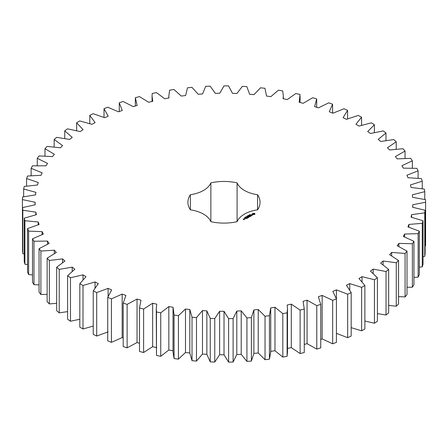 <?xml version="1.0" encoding="UTF-8"?>
<svg xmlns="http://www.w3.org/2000/svg" width="448" height="448" viewBox="0 0 448 448"><rect width="100%" height="100%" fill="white"/><g stroke="black" fill="none" stroke-linecap="round" stroke-linejoin="round"><path stroke-width="0.67" d="M83.003 285.505L83.003 328.978L79.817 327.141L79.817 283.668L83.003 285.505L95.032 281.938L98.291 283.657L93.234 290.898L96.695 292.561L108.114 288.378L111.63 289.918L107.733 297.394L111.44 298.866L122.158 294.101L125.899 295.45L123.2 303.1L127.12 304.377L137.043 299.068L140.98 300.216L139.496 307.978L143.606 309.036L152.645 303.234L156.75 304.164L156.257 308.582L156.492 311.97L160.754 312.816L168.84 306.561L173.079 307.272L174.054 315.062L178.427 315.678L185.494 309.019L189.823 309.512L192.024 317.212L196.476 317.598L202.468 310.598L206.858 310.862L210.258 318.416L214.754 318.562L219.615 311.276L224.028 311.31L228.609 318.657L233.106 318.567L236.802 311.058L241.203 310.85L246.921 317.929L251.384 317.604L253.882 309.932L258.233 309.501L265.037 316.243L269.433 315.689L270.715 307.916L274.977 307.255L282.817 313.617L287.112 312.833L287.498 308.582L287.162 305.021L291.301 304.142L300.11 310.066L304.259 309.058L304.265 308.582L304.259 352.537L304.259 309.058L303.083 301.28L307.065 300.188L316.775 305.62L320.746 304.399L318.349 296.716L322.146 295.417L332.668 300.322L336.431 298.894L332.83 291.368L336.409 289.878L347.659 294.207L351.182 292.594L346.416 285.286L349.737 283.612L361.626 287.336L364.879 285.538L358.982 278.516L362.029 276.674L374.455 279.754L377.412 277.799L370.429 271.113L373.173 269.114L386.036 271.533L388.668 269.427L380.666 263.138L383.085 261.005L396.273 262.741L398.563 260.506L389.598 254.66L391.675 252.409L405.082 253.445L407.014 251.098L397.163 245.745L398.877 243.398L412.39 243.723L413.941 241.282L403.295 236.471L404.628 234.046L418.135 233.66L419.3 231.151L407.938 226.918L408.884 224.426L422.274 223.334L423.041 220.774L411.057 217.157L411.606 214.631L424.771 212.839L425.13 210.246L412.625 207.273L412.776 204.725L425.6 202.25L425.55 199.651L412.63 197.35L412.378 194.802L424.76 191.666L424.301 189.084L411.068 187.466L410.418 184.946L422.257 181.171L421.394 178.618L407.96 177.705L406.918 175.23L418.113 170.845L416.847 168.353L403.329 168.146L401.895 165.732L412.356 160.782L410.704 158.368L397.208 158.872L395.405 156.542L405.042 151.066L403.015 148.747L389.654 149.957L387.492 147.734L396.222 141.77L393.842 139.569L380.727 141.473L378.224 139.373L385.98 132.978L383.258 130.911L370.502 133.493L367.679 131.538L374.394 124.762L371.358 122.842L359.061 126.09L355.942 124.286L361.564 117.186L358.238 115.433L346.5 119.314L343.106 117.678L347.586 110.314L344.002 108.746L332.926 113.221L329.291 111.776L332.59 104.205L328.776 102.827L318.444 107.873L314.602 106.624L316.697 98.907L312.676 97.737L303.184 103.303L299.158 102.262L300.031 94.466L295.842 93.514L287.269 99.551L283.091 98.728L283.304 95.973L282.733 90.922L278.415 90.194L270.827 96.656L266.538 96.051L264.953 88.301L260.534 87.797L253.994 94.634L249.631 94.259L246.831 86.621L242.351 86.352L236.919 93.503L232.512 93.358L228.519 85.898L224.017 85.87L219.733 93.274L215.32 93.363L210.168 86.145L205.682 86.352L202.58 93.951L198.201 94.265L191.934 87.349L187.499 87.791L185.606 95.519L181.294 96.068L173.964 89.505L169.618 90.177L168.834 95.973L168.952 97.978L164.746 98.75L156.414 92.602L152.186 93.498L152.062 95.973L152.751 101.298L148.686 102.29L139.418 96.6L135.352 97.714L137.144 105.454L133.246 106.652L123.122 101.478L119.252 102.805L122.254 110.415L118.563 111.815L107.666 107.19L104.014 108.713L108.203 116.138L104.748 117.723L93.167 113.691L89.774 115.399L95.116 122.573L91.924 124.331L79.755 120.926L76.647 122.802L83.098 129.668L80.198 131.589L67.542 128.834L64.742 130.866L72.246 137.362L69.658 139.429L56.622 137.351L54.152 139.524L62.647 145.6L60.396 147.79L47.09 146.406L44.974 148.697L54.387 154.302L52.494 156.604L39.021 155.926L37.274 158.318L47.538 163.408L46.01 165.799L32.486 165.827L31.125 168.302L42.146 172.827L41.003 175.291L27.541 176.03L26.572 178.567L38.259 182.498L37.509 185.007L24.22 186.452L23.654 189.028L35.913 192.332L35.56 194.869L22.551 197.002L22.4 199.601L35.123 202.244L35.174 204.792L22.557 207.603L22.814 210.196L35.902 212.162L36.355 214.693L24.231 218.154L24.892 220.724L38.237 221.99L39.088 224.493L27.558 228.575L28.627 231.101L42.112 231.661L43.35 234.108L32.514 238.778L33.975 241.237L47.494 241.086L49.112 243.46L39.054 248.679L40.897 251.048L54.337 250.191L56.325 252.465L47.13 258.194L49.336 260.462L62.591 258.899L64.926 261.061L56.672 267.249L59.226 269.388L72.178 267.137L74.844 269.17L67.598 275.761L70.476 277.76L83.02 274.837L85.994 276.718L79.817 283.668M95.032 287.79L95.032 281.938M83.003 328.978L93.234 326.082M93.234 290.898L93.234 334.376L96.695 336.034L108.114 331.856M107.733 297.394L107.733 340.872L111.44 342.345L122.158 337.579L123.2 337.954M123.2 303.1L123.2 346.578L127.12 347.85L137.043 342.546L139.496 343.258M139.496 307.978L139.496 351.45L143.606 352.514L152.645 346.707L156.75 347.642M156.257 308.582L156.492 355.449L160.754 356.289L168.84 350.034L173.079 350.75M173.023 308.582L173.023 352.061L174.054 358.534L178.427 359.15L185.494 352.498L189.823 352.985L192.024 360.69L196.476 361.071L202.468 354.077L206.858 354.334L210.258 361.894L214.754 362.04L219.615 354.754L224.028 354.782L228.609 362.13L233.106 362.04L236.802 354.53L241.203 354.329L246.921 361.407L251.384 361.082L253.882 353.405L258.233 352.974L265.037 359.722L269.433 359.162L270.732 352.061L270.732 308.582M270.715 351.389L274.977 350.734L282.817 357.095L287.112 356.306L287.498 352.061L287.498 308.582M287.162 348.499L291.301 347.62L300.11 353.545L304.259 352.537M304.265 344.434L307.065 343.661L316.775 349.098L320.746 347.878L320.746 304.399M320.746 339.371L322.146 338.895L332.668 343.801L336.431 342.373L336.431 298.894M336.409 333.351L347.659 337.686L351.182 336.067L351.182 292.594M351.182 327.656L361.626 330.809L364.879 329.017L364.879 285.538M364.879 321.031L374.455 323.232L377.412 321.272L377.412 277.799M377.412 313.589L386.036 315.011L388.668 312.906L388.668 269.427M388.668 305.43L396.273 306.214L398.563 303.979L398.563 260.506M398.563 296.626L405.082 296.918L407.014 294.571L407.014 251.098M407.014 287.263L412.39 287.196L413.941 284.76L413.941 241.282M413.941 277.424L418.135 277.133L419.3 274.624L419.3 231.151M419.3 267.193L422.274 266.812L423.041 264.253L423.041 220.774M423.041 256.642L424.771 256.312L425.13 253.725L425.13 210.246M425.13 245.851L425.6 245.728L425.6 202.25M22.4 199.601L22.557 243.118M22.557 207.603L22.557 251.076L22.814 253.674L24.231 253.966M24.231 218.154L24.231 261.632L24.892 264.202L27.558 264.583M27.558 228.575L27.558 272.048L28.627 274.574L32.514 274.904M32.514 238.778L32.514 282.251L33.975 284.71L39.054 284.844M39.054 248.679L39.054 292.152L40.897 294.526L47.13 294.336M47.13 258.194L47.13 301.672L49.336 303.934L56.672 303.285M56.672 267.249L56.672 310.722L59.226 312.861L67.598 311.618M67.598 275.761L67.598 319.239L70.476 321.233L79.817 319.245M190.378 209.849A27.832 16.066 0 0 1 210.857 221.676A36.064 20.821 0 0 0 237.093 221.676A27.832 16.066 0 0 1 257.566 209.849A36.064 20.821 0 0 0 260.042 202.278A36.064 20.821 0 0 0 257.566 194.706A27.832 16.066 0 0 1 237.093 182.879A36.064 20.821 0 0 0 210.857 182.879A27.832 16.066 0 0 1 190.378 194.706A36.064 20.821 0 0 0 187.908 202.278A36.064 20.821 0 0 0 190.378 209.849L190.378 194.706M254.867 214.295L254.867 213.629L254.156 213.22L252.297 213.629L252.297 214.295L253.008 214.704L254.867 214.295M249.889 214.766L250.051 214.441L249.838 214.687L250.438 214.732L249.906 214.704M249.637 215.135L249.525 214.71L250.029 215.001L249.637 215.135M249.228 215.466L248.724 215.174L249.614 215.242L248.875 215.191L249.228 215.466M248.108 215.824L248.153 215.51L248.674 215.712L248.114 215.751M252.515 215.04L251.255 215.113L251.642 214.598L250.897 215.046L252.157 214.973L251.776 215.488L252.515 215.04M251.563 215.622L250.219 215.264L251.138 215.869L250.835 216.115L251.563 215.762M250.673 216.278L249.687 215.639L248.959 215.992L249.631 215.746L250.001 215.958L249.57 216.278L250.488 216.244L249.939 216.63L250.673 216.205M247.716 216.334L247.279 216.009L247.878 216.143L247.565 215.841L248.276 216.014L247.402 216.031L247.716 216.334M247.167 216.653L246.663 216.362L247.05 216.138L247.554 216.434L247.167 216.653M246.378 217.05L245.98 216.821L246.378 216.994M245.498 217.101L246.254 217.157L245.498 217.101M245.252 217.448L245.353 217.14L245.818 217.437L245.252 217.448M244.815 217.7L244.91 217.398L245.375 217.689L244.793 217.627M244.742 217.795L244.737 217.465M248.606 216.692L249.715 216.759L248.741 216.194L249.368 216.698L248.427 216.586L248.623 217.134L247.744 216.698L248.847 217.33L248.606 216.692L248.786 217.33M247.862 217.902L248.472 217.476L247.369 216.91L247.8 217.23L247.369 217.549L248.287 217.51L247.862 217.902M247.548 218.081L246.445 217.515L247.542 218.008M246.551 218.658L247.162 218.232L246.182 217.666L245.448 218.019L246.49 217.986L246.058 218.305L246.977 218.271L246.551 218.658M244.401 218.691L245.375 218.77L244.882 218.417L244.401 218.691M244.782 219.111L244.171 218.758L244.227 219.274L244.782 219.111M244.244 219.425L243.286 219.212L243.583 218.971L243.102 219.178L243.762 219.632L244.244 219.425M83.02 279.614L83.02 274.837M70.476 321.233L70.476 277.76M96.695 336.034L96.695 292.561M108.114 296.346L108.114 288.378M72.178 271.236L72.178 267.137M59.226 312.861L59.226 269.388M111.44 342.345L111.44 298.866M122.158 337.579L122.158 294.101M62.591 262.539L62.591 258.899M49.336 303.934L49.336 260.462M127.12 347.85L127.12 304.377M137.043 342.546L137.043 299.068M54.337 253.495L54.337 250.191M40.897 294.526L40.897 251.048M143.606 352.514L143.606 309.036M152.645 346.707L152.645 303.234M47.494 244.143L47.494 241.086M33.975 284.71L33.975 241.237M156.492 355.449L156.492 311.97M160.754 356.289L160.754 312.816M168.84 350.034L168.84 306.561M42.112 234.534L42.112 231.661M28.627 274.574L28.627 231.101M174.054 358.534L174.054 315.062M178.427 359.15L178.427 315.678M185.494 352.498L185.494 309.019M38.237 224.722L38.237 221.99M189.823 352.985L189.823 309.512M24.892 264.202L24.892 220.724M192.024 360.69L192.024 317.212M196.476 361.071L196.476 317.598M202.468 354.077L202.468 310.598M35.902 214.788L35.902 212.162M206.858 354.334L206.858 310.862M22.814 253.674L22.814 210.196M210.258 361.894L210.258 318.416M214.754 362.04L214.754 318.562M219.615 354.754L219.615 311.276M35.123 204.798L35.123 202.244M224.028 354.782L224.028 311.31M228.609 362.13L228.609 318.657M233.106 362.04L233.106 318.567M236.802 354.53L236.802 311.058M241.203 354.329L241.203 310.85M23.654 196.762L23.654 189.028M246.921 361.407L246.921 317.929M251.384 361.082L251.384 317.604M253.882 353.405L253.882 309.932M258.233 352.974L258.233 309.501M26.572 186.077L26.572 178.567M265.037 359.722L265.037 316.243M269.433 359.162L269.433 315.689M274.977 350.734L274.977 307.255M31.125 175.678L31.125 168.302M282.817 357.095L282.817 313.617M287.112 356.306L287.112 312.833M291.301 347.62L291.301 304.142M37.274 165.631L37.274 158.318M300.11 353.545L300.11 310.066M307.065 343.661L307.065 300.188M44.974 156.022L44.974 148.697M316.775 349.098L316.775 305.62M322.146 338.895L322.146 295.417M54.152 146.927L54.152 139.524M332.668 343.801L332.668 300.322M336.409 298.822L336.409 289.878M64.742 138.438L64.742 130.866M347.659 337.686L347.659 294.207M349.737 289.85L349.737 283.612M76.647 130.626L76.647 122.802M361.626 330.809L361.626 287.336M362.029 281.669L362.029 276.674M89.774 123.581L89.774 115.399M374.455 323.232L374.455 279.754M373.173 273.358L373.173 269.114M104.014 117.398L104.014 108.713M386.036 315.011L386.036 271.533M383.085 264.746L383.085 261.005M119.252 111.552L119.252 102.805M396.273 306.214L396.273 262.741M391.675 255.786L391.675 252.409M135.352 106.008L135.352 97.714M405.082 296.918L405.082 253.445M398.877 246.512L398.877 243.398M412.39 287.196L412.39 243.723M404.628 236.958L404.628 234.046M418.135 277.133L418.135 233.66M408.884 227.192L408.884 224.426M422.274 266.812L422.274 223.334M411.606 217.28L411.606 214.631M424.771 256.312L424.771 212.839M412.776 207.295L412.776 204.725M424.76 199.466L424.76 191.666M422.257 188.726L422.257 181.171M418.113 178.248L418.113 170.845M412.356 168.106L412.356 160.782M405.042 158.379L405.042 151.066M316.697 107.302L316.697 98.907M396.222 149.15L396.222 141.77M332.59 113.092L332.59 104.205M385.98 140.498L385.98 132.978M347.586 118.854L347.586 110.314M374.394 132.507L374.394 124.762M361.564 125.266L361.564 117.186M257.566 209.849L257.566 194.706M237.093 221.676L237.093 182.879M210.857 221.676L210.857 182.879M254.772 214.396L254.71 213.959M254.772 213.763L254.156 213.45L252.392 213.763M253.585 213.31L254.229 213.808L254.229 214.346L253.585 214.598L252.885 214.194L253.585 213.562M252.454 213.959L252.414 214.362M245.773 216.944L245.762 217.252M244.418 218.971L244.406 219.285M254.279 213.959L254.072 214.48M254.072 214.245L253.842 214.564M245.19 218.736L244.586 218.658L245.19 218.876M244.065 219.391L243.645 219.425L244.065 219.531M152.062 95.973L152.062 101.466M168.834 95.973L168.834 98M283.304 95.973L283.304 98.767M300.076 95.973L300.076 102.497"/></g></svg>
